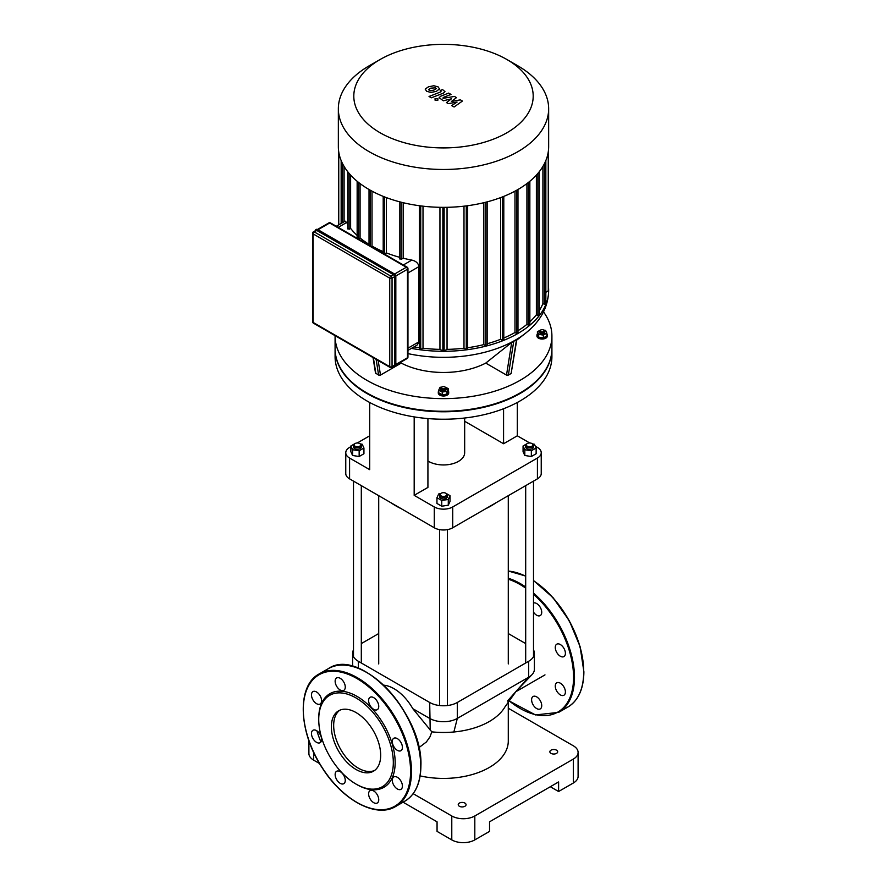 <?xml version="1.0" encoding="UTF-8"?>
<svg xmlns="http://www.w3.org/2000/svg" width="887" height="887" viewBox="0 0 887 887"><rect width="100%" height="100%" fill="white"/><g stroke="black" fill="none" stroke-linecap="round" stroke-linejoin="round"><path stroke-width="1.33" d="M377.263 794.741A7.163 4.136 -120 0 0 370.101 790.605A7.163 4.136 -120 0 0 370.101 798.877A7.163 4.136 -120 0 0 377.263 803.012A7.163 4.136 -120 0 0 377.263 794.741M345.265 780.405A7.163 4.136 -120 0 0 342.138 773.198A7.163 4.136 -120 0 0 336.628 771.28A7.163 4.136 -120 0 0 336.628 779.551A7.163 4.136 -120 0 0 343.79 783.687A7.163 4.136 -120 0 0 345.265 780.405M320.118 742.685A7.163 4.136 -120 0 0 320.118 734.414A7.163 4.136 -120 0 0 312.956 730.278A7.163 4.136 -120 0 0 312.956 738.549A7.163 4.136 -120 0 0 320.118 742.685L320.118 742.685M316.537 703.668A7.163 4.136 -120 0 0 320.118 704.023A7.163 4.136 -120 0 0 320.118 695.752A7.163 4.136 -120 0 0 312.956 691.616A7.163 4.136 -120 0 0 311.858 697.359A7.163 4.136 -120 0 0 316.537 703.668M336.628 686.228A7.163 4.136 -120 0 0 343.79 690.363A7.163 4.136 -120 0 0 343.79 682.092A7.163 4.136 -120 0 0 336.628 677.956A7.163 4.136 -120 0 0 336.628 686.228M368.615 700.564A7.163 4.136 -120 0 0 371.742 707.771A7.163 4.136 -120 0 0 377.263 709.689A7.163 4.136 -120 0 0 377.263 701.417A7.163 4.136 -120 0 0 370.101 697.282A7.163 4.136 -120 0 0 368.615 700.564M393.773 738.283A7.163 4.136 -120 0 0 393.773 746.555A7.163 4.136 -120 0 0 400.935 750.69A7.163 4.136 -120 0 0 400.935 742.419A7.163 4.136 -120 0 0 393.773 738.283L393.773 738.283M397.354 777.289A7.163 4.136 -120 0 0 393.773 776.934A7.163 4.136 -120 0 0 393.773 785.206A7.163 4.136 -120 0 0 400.935 789.341A7.163 4.136 -120 0 0 402.033 783.598A7.163 4.136 -120 0 0 397.354 777.289M356.02 784.075L356.94 784.607A54.04 31.2 -120 0 0 395.158 762.543A54.04 31.2 -120 0 0 356.94 696.35A54.04 31.2 -120 0 0 318.732 718.415L318.732 719.479A52.743 30.446 -120 0 0 356.02 784.075A52.743 30.446 -120 0 0 393.318 762.543A52.743 30.446 -120 0 0 356.02 697.947A52.743 30.446 -120 0 0 318.732 719.479M339.776 710.221A34.87 20.135 -120 0 0 340.885 749.748A34.87 20.135 -120 0 0 374.569 770.481M380.678 755.247A34.87 20.135 -120 0 0 365.455 720.155A34.87 20.135 -120 0 0 338.59 710.82A34.87 20.135 -120 0 0 338.59 751.078A34.87 20.135 -120 0 0 373.46 771.213A34.87 20.135 -120 0 0 380.678 755.247M540.25 700.641A7.163 4.136 60 0 1 540.25 708.913A7.163 4.136 60 0 1 533.087 704.777A7.163 4.136 60 0 1 533.087 696.506A7.163 4.136 60 0 1 540.25 700.641M533.508 602.994A7.163 4.136 60 0 1 540.438 607.662A7.163 4.136 60 0 1 540.25 615.589A7.163 4.136 60 0 1 533.508 612.13M556.759 644.184L556.759 644.184A7.163 4.136 60 0 1 563.921 648.319A7.163 4.136 60 0 1 563.921 656.591A7.163 4.136 60 0 1 556.759 652.455A7.163 4.136 60 0 1 556.759 644.184M560.34 683.19A7.163 4.136 60 0 1 565.019 689.498A7.163 4.136 60 0 1 563.921 695.242A7.163 4.136 60 0 1 556.759 691.106A7.163 4.136 60 0 1 556.759 682.835A7.163 4.136 60 0 1 560.34 683.19M316.77 230.443A1.63 0.942 -120 0 0 315.96 230.354L313.421 231.817A1.63 1.63 0 0 0 312.612 233.226A1.63 0.942 -0 0 0 313.089 233.891A1.63 0.942 -60 0 1 314.242 231.895L316.77 230.443L393.429 274.693L390.901 276.156L314.242 231.895A1.63 0.942 -120 0 0 313.421 231.817M390.901 367.34A1.63 0.942 -120 0 0 391.71 367.418L394.249 365.954A1.63 0.942 -120 0 0 394.582 365.211L394.582 276.689A1.63 0.942 -120 0 0 393.429 274.693M460.397 99.865L451.461 101.462L456.495 97.614L454.466 96.439L443.034 98.335L443.212 97.47L450.995 94.432L448.667 93.091L440.706 96.206L439.132 97.681L443.345 100.796L451.439 98.812L446.471 102.593L448.29 103.646L457.071 102.06L451.694 105.608L454.089 106.994L462.426 101.04L460.397 99.865M443.034 98.335L443.212 97.47M428.621 89.52L430.783 90.762L434.009 90.03L436.193 88.656L435.606 87.846L430.772 88.157L428.621 89.52L429.219 90.341M436.193 88.656L435.606 87.846M439.619 89.077L438.111 86.882L433.843 85.74L428.454 86.815L425.183 89.11L426.714 91.317L430.96 92.448L436.337 91.372L439.653 88.767M431.359 97.814L443.389 93.124L444.975 91.649L442.535 89.554L440.185 90.474L440.894 91.849L429.031 96.472L431.359 97.814M441.072 90.984L440.894 91.849M437.89 98.557L435.062 98.557L435.062 100.187L437.89 100.187L437.89 98.557L437.89 100.187M435.062 98.557L435.062 100.187M551.914 348.924A108.414 62.589 180 0 1 551.914 349.19A108.414 62.589 180 0 1 520.159 393.451A108.414 62.589 180 0 1 402.011 407.022A108.414 62.589 180 0 1 335.086 349.19A108.414 62.589 180 0 1 335.086 348.924M551.914 349.19L551.914 356.641A108.414 62.589 180 0 1 520.159 400.891A108.414 62.589 180 0 1 402.011 414.462A108.414 62.589 180 0 1 335.086 356.641L335.086 349.19M336.295 226.274L345.154 221.151L346.651 222.493A101.905 58.83 0 0 0 347.726 224.278M400.081 258.682L401.234 259.348L403.186 258.217A101.905 58.83 0 0 0 411.801 260.102C415.914 261.022 418.298 263.184 418.952 266.61L418.919 342.371L417.023 345.143L407.953 350.387M384.326 254.004L386.344 252.895A101.905 58.83 0 0 0 399.837 257.352M371.343 246.508L372.019 246.12A101.905 58.83 0 0 0 383.206 251.62M358.27 238.958L360.078 237.971A101.905 58.83 0 0 0 369.025 244.335M347.959 228.591L349.112 229.256L350.62 228.391A101.905 58.83 0 0 0 357.151 235.432M403.186 258.217L403.186 202.713M386.344 252.895L386.344 197.601M372.019 246.12L372.019 191.171M344.089 221.772L344.089 166.434M360.078 237.971L360.078 183.598M350.62 228.391L350.62 175.105M369.147 65.826L380.079 59.518A89.687 51.779 180 0 1 506.92 59.518A89.687 51.779 180 0 1 506.92 132.751A89.687 51.779 180 0 1 380.079 132.751A89.687 51.779 180 0 1 380.079 59.518L369.147 65.826A105.154 60.715 0 0 0 338.346 108.757A105.154 60.715 0 0 0 443.5 169.472A105.154 60.715 0 0 0 548.654 108.757A105.154 60.715 0 0 0 517.853 65.826L506.92 59.518M548.654 108.757L548.654 146.643A105.154 60.715 180 0 1 443.5 207.347A105.154 60.715 180 0 1 338.346 146.643L338.346 108.757M542.911 166.434L542.911 303.509A101.905 58.83 180 0 1 539.274 310.672M536.38 175.105L536.38 314.774A101.905 58.83 180 0 1 529.849 321.815M526.922 183.598L526.922 324.365A101.905 58.83 180 0 1 517.975 330.729M514.981 191.171L514.981 332.514A101.905 58.83 180 0 1 503.794 338.014M500.656 197.601L500.656 339.289A101.905 58.83 180 0 1 487.163 343.735M483.814 202.713L483.814 344.611A101.905 58.83 180 0 1 467.66 347.737M463.99 206.183L463.99 348.214A101.905 58.83 180 0 1 447.048 349.378L447.048 207.314M439.952 207.314L439.952 349.378A101.905 58.83 180 0 1 423.01 348.214L423.01 206.183M419.34 347.737A101.905 58.83 180 0 1 414.007 346.895M447.048 349.378L443.5 351.197L443.5 207.347M423.01 348.214L420.726 349.533L419.34 349.201L419.34 205.729M517.742 332.78L516.589 333.445L514.981 332.514M503.55 339.632L502.397 340.298L500.656 339.289M486.919 345.076L485.766 345.742L483.814 344.611M467.427 348.868L466.274 349.533L463.99 348.214M411.402 348.391A105.154 60.715 0 0 0 548.654 290.581A105.154 60.715 0 0 0 548.499 287.2M548.499 290.614L548.499 150.014L548.499 290.614L545.838 292.344M545.605 303.731L544.452 304.396L542.911 303.509M539.041 314.985L537.888 315.65L536.38 314.774M529.606 324.587L528.464 325.252L526.922 324.365M443.5 351.197L439.952 349.378M338.512 224.988L338.512 150.036L338.501 224.988M543.531 331.572A1.951 1.131 180 0 1 540.76 331.572A1.951 1.131 180 0 1 540.76 329.975A1.951 1.131 180 0 1 543.531 329.975A1.951 1.131 180 0 1 543.531 331.572M540.571 330.108A2.606 1.508 0 0 0 540.305 330.241A2.606 1.508 0 0 0 539.54 331.306A2.606 1.508 0 0 0 541.148 332.692A2.606 1.508 0 0 0 543.986 332.37A2.606 1.508 0 0 0 544.751 331.306A2.606 1.508 0 0 0 543.986 330.241A2.606 1.508 0 0 0 543.72 330.108M544.751 331.306L544.751 332.37A2.606 1.508 180 0 1 543.986 333.434A2.606 1.508 180 0 1 541.148 333.756A2.606 1.508 180 0 1 539.54 332.37L539.54 331.306M543.709 330.075L545.605 330.374L546.869 333.102L546.869 335.918L543.409 337.914L543.409 335.098L538.686 334.366L537.422 331.638L541.414 329.731M543.409 337.914L538.686 337.182L538.686 334.366M538.686 337.182L537.422 334.454L537.422 331.638M546.869 333.102L543.409 335.098M546.869 333.911A5.211 3.005 180 0 1 547.357 335.186A5.211 3.005 180 0 1 545.827 337.315A5.211 3.005 180 0 1 540.15 337.969A5.211 3.005 180 0 1 536.934 335.186A5.211 3.005 180 0 1 537.422 333.911M547.357 335.186L547.357 336.04A5.211 3.005 180 0 1 545.827 338.158A5.211 3.005 180 0 1 540.15 338.812A5.211 3.005 180 0 1 536.934 336.04L536.934 335.186M442.114 388.517A1.951 1.131 180 0 1 442.114 386.932A1.951 1.131 180 0 1 444.886 386.932A1.951 1.131 180 0 1 444.886 388.517A1.951 1.131 180 0 1 442.114 388.517M441.926 387.065A2.606 1.508 0 0 0 441.659 387.198A2.606 1.508 0 0 0 440.894 388.251A2.606 1.508 0 0 0 441.659 389.315A2.606 1.508 0 0 0 444.498 389.648A2.606 1.508 0 0 0 446.106 388.251A2.606 1.508 0 0 0 445.341 387.198A2.606 1.508 0 0 0 445.074 387.065M446.106 388.251L446.106 389.315A2.606 1.508 180 0 1 444.498 390.712A2.606 1.508 180 0 1 441.659 390.38A2.606 1.508 180 0 1 440.894 389.315L440.894 388.251M444.221 386.677L448.223 388.595L448.223 391.411L446.959 394.127L442.236 394.859L438.777 392.863L438.777 390.047L440.041 387.32L441.937 387.031M448.223 388.595L446.959 391.311L442.236 392.043L438.777 390.047M446.959 394.127L446.959 391.311M442.236 394.859L442.236 392.043M448.223 390.868A5.211 3.005 180 0 1 448.711 392.143A5.211 3.005 180 0 1 445.496 394.915A5.211 3.005 180 0 1 439.819 394.26A5.211 3.005 180 0 1 438.289 392.143A5.211 3.005 180 0 1 438.777 390.868M448.711 392.143L448.711 392.985A5.211 3.005 180 0 1 445.496 395.768A5.211 3.005 180 0 1 439.819 395.114A5.211 3.005 180 0 1 438.289 392.985L438.289 392.143M516.866 339.289L511.134 373.482L508.373 375.079L506.51 375.079L485.754 363.093L511.699 342.46L516.301 339.799M543.498 311.869A108.414 62.589 180 0 1 551.914 336.04A108.414 62.589 180 0 1 443.5 398.629A108.414 62.589 180 0 1 335.086 336.04A108.414 62.589 180 0 1 335.086 335.663M485.754 363.093A63.099 36.422 180 0 1 401.246 363.093L380.49 375.079L378.627 375.079L375.5 373.028L373.039 357.572M400.392 362.406L401.246 363.093M551.914 336.04L551.914 348.658A108.414 62.589 180 0 1 443.5 411.258A108.414 62.589 180 0 1 335.086 348.658L335.086 336.04M464.666 418.021L464.666 452.736A21.166 12.218 180 0 1 458.468 461.373A21.166 12.218 180 0 1 427.922 460.996M529.75 442.99L517.309 435.805L517.309 402.476M535.293 446.183L537.422 447.414A13.028 7.517 180 0 1 541.236 452.736A13.028 7.517 180 0 1 537.422 458.047L452.714 506.954A13.028 7.517 180 0 1 434.286 506.954L414.185 495.345L414.185 416.901M517.309 435.805L503.572 443.744L503.572 408.741M427.922 418.575L427.922 487.418L414.185 495.345M434.286 506.954L434.286 527.776L349.578 478.858L349.578 458.047L369.691 469.655L369.691 402.476M537.422 458.047L537.422 478.858A13.028 7.517 0 0 0 541.236 473.547L541.236 452.736M503.572 443.744L464.666 421.27M349.578 458.047A13.028 7.517 180 0 1 345.764 452.736A13.028 7.517 180 0 1 349.578 447.414L350.864 446.671M357.25 442.99L369.691 435.805M345.764 452.736L345.764 473.547A13.028 7.517 0 0 0 349.578 478.858M434.286 527.776A13.028 7.517 0 0 0 452.714 527.776L452.714 506.954M537.422 478.858L452.714 527.776M573.335 783.01A16.276 9.402 -0 0 0 578.102 776.369L578.102 752.442A16.276 9.402 180 0 1 573.335 759.084L573.335 783.01L558.599 791.514L550.317 786.736M508.284 708.247L573.335 745.801A16.276 9.402 180 0 1 578.102 752.442M403.064 802.192L437.058 821.817L437.058 831.396L451.782 839.9A16.276 9.402 -0 0 0 474.811 839.9L474.811 815.973L573.335 759.084M474.811 839.9L489.546 831.396L489.546 821.817L558.599 781.946L558.599 791.514M413.154 793.665L451.782 815.973L451.782 839.9M474.811 815.973A16.276 9.402 180 0 1 451.782 815.973M464.91 806.272A3.903 2.251 180 0 1 460.652 806.76A3.903 2.251 180 0 1 458.235 804.675A3.903 2.251 180 0 1 462.149 802.425A3.903 2.251 180 0 1 466.052 804.675A3.903 2.251 180 0 1 464.91 806.272M556.526 753.373A3.903 2.251 180 0 1 552.268 753.861A3.903 2.251 180 0 1 549.862 751.777A3.903 2.251 180 0 1 553.765 749.526A3.903 2.251 180 0 1 557.679 751.777A3.903 2.251 180 0 1 556.526 753.373M308.898 740.667L308.898 753.506A16.276 9.402 -0 0 0 313.665 760.148L319.564 763.563M420.139 775.903A64.784 37.409 0 0 0 489.314 767.466A64.784 37.409 0 0 0 508.284 741.011L508.284 701.55M507.453 701.052L516.09 691.35L504.914 706.972A64.784 37.409 180 0 1 489.314 721.508A64.784 37.409 180 0 1 453.867 731.986A64.784 37.409 180 0 1 431.803 731.853L412.799 708.669L429.685 718.415A19.536 11.276 0 0 0 457.315 718.415L528.674 677.213A19.536 11.276 0 0 0 531.834 674.83A19.536 11.276 0 0 0 534.395 669.241L534.395 653.298A19.536 11.276 180 0 1 528.674 661.27L457.315 702.471A19.536 11.276 180 0 1 429.685 702.471L358.326 661.27A19.536 11.276 180 0 1 352.605 653.298A19.536 11.276 180 0 1 353.492 649.916M508.284 633.551L525.692 643.596M412.799 708.669A37.21 21.488 -120 0 0 383.727 685.174M361.308 643.596L378.716 633.551M533.508 649.916A19.536 11.276 180 0 1 534.395 653.298M431.803 731.853L429.995 736.82L426.414 741.942L418.864 747.697M400.314 508.162A68.044 39.283 180 0 1 395.391 505.579L396.312 506.111A66.736 38.529 -0 0 0 401.19 508.661M485.81 508.661A66.736 38.529 -0 0 0 490.688 506.111L491.609 505.579A68.044 39.283 180 0 1 486.686 508.162M496.088 502.729A68.044 39.283 180 0 1 491.609 505.579M395.391 505.579A68.044 39.283 180 0 1 390.912 502.729M354.889 443.666A3.903 2.251 -0 0 0 354.645 443.799A3.903 2.251 -0 0 0 353.492 445.396A3.903 2.251 -0 0 0 357.406 447.647A3.903 2.251 -0 0 0 361.308 445.396A3.903 2.251 -0 0 0 360.166 443.799L359.701 443.533A3.26 1.885 180 0 1 359.701 446.194A3.26 1.885 180 0 1 355.099 446.194A3.26 1.885 180 0 1 355.099 443.533A3.26 1.885 180 0 1 359.701 443.533L360.166 443.799A3.903 2.251 -0 0 0 359.911 443.666M361.308 445.396L361.308 446.993A3.903 2.251 180 0 1 357.406 449.243A3.903 2.251 180 0 1 353.492 446.993L353.492 445.396M360.41 443.955L362.184 444.232L363.936 448.002L363.936 453.745L359.157 456.506L352.616 455.497L350.864 451.716L350.864 445.984L354.634 443.81M355.11 443.522L355.776 443.234M363.936 448.002L359.157 450.762L352.616 449.753L350.864 445.984M359.157 456.506L359.157 450.762M352.616 455.497L352.616 449.753M527.299 446.194A3.26 1.885 180 0 1 527.299 443.533A3.26 1.885 180 0 1 531.901 443.533A3.26 1.885 180 0 1 531.901 446.194A3.26 1.885 180 0 1 527.299 446.194M527.089 443.666A3.903 2.251 -0 0 0 526.834 443.799A3.903 2.251 -0 0 0 525.692 445.396A3.903 2.251 -0 0 0 526.834 446.993A3.903 2.251 -0 0 0 531.091 447.48A3.903 2.251 -0 0 0 533.508 445.396A3.903 2.251 -0 0 0 532.355 443.799A3.903 2.251 -0 0 0 532.111 443.666M533.508 445.396L533.508 446.993A3.903 2.251 180 0 1 531.091 449.077A3.903 2.251 180 0 1 526.834 448.589A3.903 2.251 180 0 1 525.692 446.993L525.692 445.396M532.599 443.955L534.384 444.232L536.136 448.002L536.136 453.745L531.346 456.506L524.816 455.497L523.064 451.716L523.064 445.984L526.823 443.81M531.346 456.506L531.346 450.762L524.816 449.753L523.064 445.984M524.816 455.497L524.816 449.753M527.31 443.522L527.965 443.234M536.136 448.002L531.346 450.762M440.994 493.372A3.903 2.251 -0 0 0 440.739 493.505L441.194 493.239A3.26 1.885 180 0 1 445.806 493.239A3.26 1.885 180 0 1 445.806 495.9A3.26 1.885 180 0 1 441.194 495.9A3.26 1.885 180 0 1 441.194 493.239L440.739 493.505A3.903 2.251 -0 0 0 439.597 495.101A3.903 2.251 -0 0 0 443.5 497.363A3.903 2.251 -0 0 0 447.403 495.101A3.903 2.251 -0 0 0 446.261 493.505A3.903 2.251 -0 0 0 446.006 493.372M447.403 495.101L447.403 496.698A3.903 2.251 180 0 1 443.5 498.949A3.903 2.251 180 0 1 439.597 496.698L439.597 495.101M445.806 493.239L450.031 495.689L450.031 501.432L448.29 505.202L441.748 506.211L436.958 503.45L436.958 497.707L438.71 493.937L440.495 493.66M445.13 492.939L445.795 493.239M450.031 495.689L448.29 499.459L441.748 500.468L436.958 497.707M448.29 505.202L448.29 499.459M441.748 506.211L441.748 500.468M410.581 771.446A75.861 43.796 -120 0 0 330.119 671.359A75.861 43.796 -120 0 0 330.119 778.631A75.861 43.796 -120 0 0 410.581 771.446M411.501 771.446A76.504 44.173 -120 0 0 378.106 694.454A76.504 44.173 -120 0 0 319.154 673.954C296.446 685.706 298.453 732.729 322.646 768.519C343.069 800.706 376.587 818.379 395.657 806.471A76.504 44.173 -120 0 0 411.501 771.446M328.356 668.643C359.856 646.612 423.321 713.891 420.904 765.869C420.704 782.933 415.36 794.697 404.86 801.161A76.504 44.173 -120 0 0 420.704 766.135A76.504 44.173 -120 0 0 387.309 689.144A76.504 44.173 -120 0 0 328.356 668.643L319.154 673.954M316.903 730.866A76.504 44.173 -120 0 0 320.917 741.942M420.704 765.603A75.861 43.796 -120 0 0 366.841 672.568M583.69 671.503A75.861 43.796 -120 0 0 533.508 580.719M533.508 580.508L553.044 597.65L569.332 620.778L580.109 646.678L583.89 671.769C583.69 688.833 578.346 700.597 567.846 707.061A76.504 44.173 -120 0 0 583.69 672.036A76.504 44.173 -120 0 0 533.508 580.752M525.692 576.24A76.504 44.173 -120 0 0 508.284 571.084M567.846 707.061L558.644 712.372A76.504 44.173 -120 0 0 574.488 677.346A76.504 44.173 -120 0 0 533.508 593.081M525.692 587.006A76.504 44.173 -120 0 0 508.284 578.246M508.905 700.63A75.861 43.796 -120 0 0 573.567 677.346A75.861 43.796 -120 0 0 533.508 594.301M525.692 588.125A75.861 43.796 -120 0 0 508.284 579.2M317.69 229.644L394.349 273.895A1.951 1.131 -120 0 1 395.735 276.289L395.735 364.812M393.673 366.287A2.284 1.319 -120 0 0 394.804 366.386A2.284 1.319 -120 0 0 395.269 365.344L395.735 365.078A2.284 1.319 60 0 1 395.258 366.12L395.824 364.945L395.824 276.422L394.116 273.761A2.284 1.319 60 0 1 395.735 276.556L395.269 276.822A2.284 1.319 -120 0 0 393.662 274.028L317.003 229.777A2.284 1.319 -120 0 0 315.861 229.666A2.284 1.319 -120 0 0 315.395 230.687M393.495 366.287L395.258 366.12A2.284 1.319 60 0 1 395.003 366.209M316.116 229.567A2.284 1.319 60 0 1 316.326 229.4L317.624 229.489L394.116 273.761L393.429 274.427A1.951 1.131 60 0 1 394.815 276.822L394.815 365.344A1.951 1.131 60 0 1 393.706 366.264M315.295 230.842L316.326 229.4A2.284 1.319 60 0 1 317.457 229.511L316.77 230.176L393.429 274.427M315.417 230.664A1.951 1.131 60 0 1 316.77 230.176M394.815 276.822L394.815 365.344M395.79 275.99L407.477 269.249L407.477 357.76L395.824 364.49M394.582 365.211L392.054 366.675L392.054 278.152L394.582 276.689M407.133 358.514A1.63 1.63 0 0 0 407.953 357.106A1.63 0.942 180 0 1 407.477 357.76A1.63 0.942 60 0 1 407.133 358.514L395.824 365.045M391.71 367.418A1.63 0.942 -120 0 0 392.054 366.675A1.63 0.942 180 0 1 389.748 366.675A1.63 0.942 120 0 0 390.08 367.418A1.63 1.63 0 0 0 391.71 367.418M318.023 229.722L329.665 222.992L406.324 267.253A1.63 0.942 60 0 1 407.477 269.249A1.63 0.942 0 0 0 407.953 268.584A1.63 1.63 0 0 0 407.133 267.175A1.63 0.942 120 0 0 406.324 267.253L394.637 274.005M392.054 278.152A1.63 0.942 -120 0 0 390.901 276.156A1.63 0.942 120 0 0 389.748 278.152A1.63 0.942 0 0 0 392.054 278.152M328.844 222.914A1.63 0.942 60 0 1 329.665 222.992A1.63 0.942 -60 0 1 330.474 222.914A1.63 1.63 0 0 0 328.844 222.914L317.535 229.445M407.477 267.918A1.63 0.942 120 0 0 407.133 267.175L330.474 222.914M313.089 232.56A1.63 0.942 -0 0 0 312.612 233.226L312.612 321.748A1.63 1.63 0 0 0 313.421 323.156A1.63 0.942 -60 0 1 313.089 322.413A1.63 0.942 180 0 1 312.612 321.748M389.748 366.675L313.089 322.413L313.089 233.891L389.748 278.152L389.748 366.675M338.202 227.371L346.651 222.493M407.953 272.963L418.952 266.61M411.801 260.102L403.341 264.98M418.952 341.828L407.953 348.192M401.234 202.225L401.234 259.348M384.603 196.936L384.603 253.904M370.411 245.965L370.411 190.284M358.536 238.858L358.536 182.412M349.112 229.256L349.112 173.409M338.745 151.932L338.745 224.855M444.132 207.347L444.132 351.064M420.726 205.906L420.726 349.533M516.589 333.445L516.589 190.284M502.397 196.936L502.397 340.298M485.766 202.225L485.766 345.742M466.274 205.906L466.274 349.533M442.868 207.347L442.868 351.064M342.548 222.659L342.548 163.629M548.255 151.932L548.255 290.947M544.452 304.396L544.452 163.629M537.888 315.65L537.888 173.409M528.464 325.252L528.464 182.412M516.544 339.444L511.134 373.482M511.699 342.46L506.51 375.079M508.373 375.079L513.784 341.04M380.49 375.079L378.172 360.543M376.132 359.357L378.627 375.079M375.866 373.482L373.372 357.771M407.953 353.614A101.528 58.62 0 0 0 525.148 333.545L516.733 340.12M313.665 760.148L313.665 752.364M430.217 730.212L429.685 702.471M453.867 731.986L457.315 718.415L457.315 702.471M531.834 674.83L516.09 691.35L528.674 677.213L528.674 661.27M358.326 668.221L358.326 661.27M404.86 801.161L395.657 806.471M508.284 571.006L525.692 576.051M508.816 700.763L535.493 714.933L558.644 712.372M390.08 367.418L313.421 323.156M407.953 268.584L407.953 357.106M399.837 201.87L399.837 259.015M383.206 196.382L383.206 253.36M369.025 245.167L369.025 189.496M357.151 238.315L357.151 181.292M347.726 228.924L347.726 171.701M341.162 223.457L341.162 160.591M539.274 171.701L539.274 315.317M529.849 181.292L529.849 324.919M545.838 160.591L545.838 304.064M487.163 345.409L487.163 201.87M503.794 339.965L503.794 196.382M467.66 349.201L467.66 205.729M517.975 333.113L517.975 189.496M548.654 290.581C548.233 307.246 540.394 321.571 525.148 333.545M544.984 674.885L515.702 691.793M352.605 666.348L352.605 653.298M378.716 495.689L378.716 663.931M508.284 495.689L508.284 663.931M353.492 481.12L353.492 656.668M361.308 485.632L361.308 662.988M525.692 485.632L525.692 662.988M533.508 481.12L533.508 656.668M439.597 529.628L439.597 705.542M447.403 529.628L447.403 705.542"/></g></svg>
